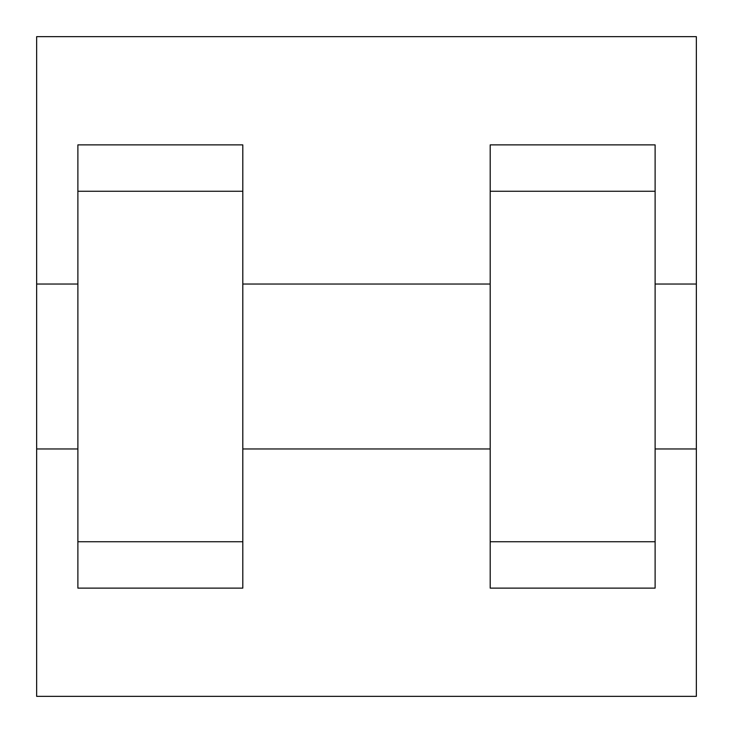 <?xml version="1.0" encoding="UTF-8"?>
<svg xmlns="http://www.w3.org/2000/svg" width="733" height="733" viewBox="0 0 733 733"><rect width="100%" height="100%" fill="white"/><g stroke="black" fill="none" stroke-linecap="round" stroke-linejoin="round"><path stroke-width="1.1" d="M36.65 448.962L36.65 36.65L696.35 36.65L696.35 696.35L36.65 696.35L36.65 448.962L77.881 448.962M490.194 191.267L490.194 588.113L655.119 588.113L655.119 144.887L490.194 144.887L490.194 191.267L655.119 191.267M77.881 191.267L77.881 588.113L242.806 588.113L242.806 144.887L77.881 144.887L77.881 191.267L242.806 191.267M655.119 448.962L696.35 448.962L696.35 284.038L655.119 284.038M36.65 284.038L77.881 284.038M77.881 541.733L242.806 541.733M490.194 541.733L655.119 541.733M77.881 588.113L242.806 588.113M490.194 588.113L655.119 588.113M242.806 448.962L490.194 448.962M242.806 284.038L490.194 284.038"/></g></svg>
